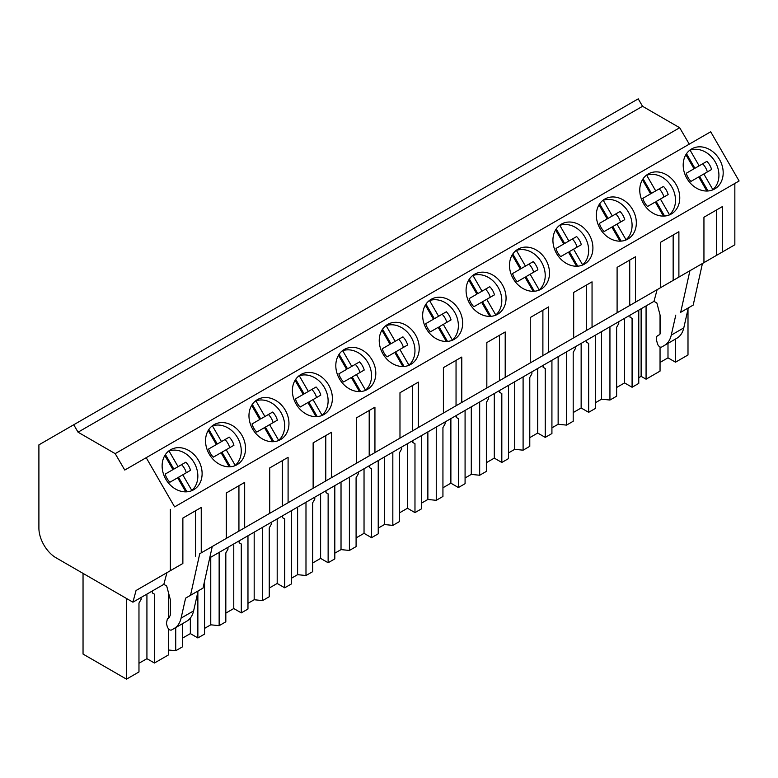 <?xml version="1.0" encoding="UTF-8"?>
<svg xmlns="http://www.w3.org/2000/svg" width="778" height="778" viewBox="0 0 778 778"><rect width="100%" height="100%" fill="white"/><g stroke="black" fill="none" stroke-linecap="round" stroke-linejoin="round"><path stroke-width="1.17" d="M73.745 424.749L638.232 98.845L642.54 106.294L78.053 432.198L73.745 424.749L38.9 444.86L38.9 528.155A24.176 13.955 60 0 0 55.997 557.768L132.921 602.182L163.827 584.346L166.696 585.999L170.343 599.712L170.343 615.028L169.089 617.8L167.396 618.782L166.404 623.382L167.241 626.523C168.311 629.256 169.721 630.433 171.461 630.044L174.243 628.439C177.676 626.397 179.961 622.954 181.089 618.111L185.602 598.146L190.522 595.316L199.732 553.741L201.249 552.866L201.249 507.46L182.869 518.07L182.869 563.476L136.053 590.502L132.921 602.182M689.269 144.154L679.68 127.738L642.54 106.294M146.206 457.688L174.612 506.886L739.1 180.982L710.693 131.783L124.772 470.058L115.193 453.642L78.053 432.198M174.612 506.886L734.84 183.443L734.84 244.798L722.315 252.023L722.315 206.627L703.944 217.237L703.944 262.633L691.418 269.869L678.893 277.094L678.893 231.698L660.522 242.308L660.522 287.704L647.996 294.94L635.47 302.165L635.47 256.769L617.1 267.379L617.1 312.775L604.574 320.011L592.048 327.237L592.048 281.84L573.678 292.45L573.678 337.846L548.626 352.308L548.626 306.911L530.256 317.521L530.256 362.918L505.204 377.379L505.204 331.973L486.834 342.583L486.834 387.989L461.782 402.45L461.782 357.044L443.402 367.654L443.402 413.06L418.36 427.511L418.36 382.115L399.98 392.725L399.98 438.121L374.938 452.582L374.938 407.186L356.557 417.796L356.557 463.192L331.516 477.653L331.516 432.257L313.135 442.867L313.135 488.263L288.093 502.724L288.093 457.328L269.713 467.938L269.713 513.334L244.671 527.795L244.671 482.399L226.291 493.009L226.291 538.405L201.249 552.866M679.68 127.738L115.193 453.642M691.642 148.929L691.642 148.929A23.087 18.847 60 0 0 686.857 178.347A23.087 18.847 60 0 0 714.729 188.918L714.729 188.918A23.087 18.847 60 0 0 719.514 159.49A23.087 18.847 60 0 0 691.642 148.929L691.642 148.929M257.421 399.62L257.421 399.62A23.087 18.847 60 0 0 252.636 429.038A23.087 18.847 60 0 0 280.508 439.609L280.508 439.609A23.087 18.847 60 0 0 285.293 410.191A23.087 18.847 60 0 0 257.421 399.62L257.421 399.62M474.531 274.274L474.531 274.274A23.087 18.847 60 0 0 469.747 303.692A23.087 18.847 60 0 0 497.619 314.263L497.619 314.263A23.087 18.847 60 0 0 502.403 284.845A23.087 18.847 60 0 0 474.531 274.274L474.531 274.274M584.463 264.121L584.463 264.121A23.087 18.847 60 0 0 589.247 234.703A23.087 18.847 60 0 0 561.376 224.132L561.376 224.132A23.087 18.847 60 0 0 556.591 253.55A23.087 18.847 60 0 0 584.463 264.121M541.041 289.192L541.041 289.192A23.087 18.847 60 0 0 545.825 259.774A23.087 18.847 60 0 0 517.954 249.203L517.954 249.203A23.087 18.847 60 0 0 513.169 278.621A23.087 18.847 60 0 0 541.041 289.192M648.22 173.99L648.22 173.99A23.087 18.847 60 0 0 643.435 203.418A23.087 18.847 60 0 0 671.307 213.989L671.307 213.989A23.087 18.847 60 0 0 676.092 184.561A23.087 18.847 60 0 0 648.22 173.99L648.22 173.99M627.885 239.05L627.885 239.05A23.087 18.847 60 0 0 632.67 209.632A23.087 18.847 60 0 0 604.798 199.061L604.798 199.061A23.087 18.847 60 0 0 600.013 228.489A23.087 18.847 60 0 0 627.885 239.05M367.352 389.477A23.087 18.847 60 0 0 367.352 389.467A23.087 18.847 60 0 0 372.137 360.049A23.087 18.847 60 0 0 344.265 349.478L344.265 349.478A23.087 18.847 60 0 0 339.48 378.905A23.087 18.847 60 0 0 367.352 389.477M410.774 364.405L410.774 364.405A23.087 18.847 60 0 0 415.559 334.978A23.087 18.847 60 0 0 387.687 324.416L387.687 324.416A23.087 18.847 60 0 0 382.902 353.834A23.087 18.847 60 0 0 410.774 364.405M454.196 339.334L454.196 339.334A23.087 18.847 60 0 0 458.981 309.907A23.087 18.847 60 0 0 431.109 299.345L431.109 299.345A23.087 18.847 60 0 0 426.325 328.763A23.087 18.847 60 0 0 454.196 339.334M213.999 424.691L213.999 424.691A23.087 18.847 60 0 0 209.214 454.109A23.087 18.847 60 0 0 237.086 464.68L237.086 464.68A23.087 18.847 60 0 0 241.87 435.262A23.087 18.847 60 0 0 213.999 424.691L213.999 424.691M323.93 414.538L323.93 414.538A23.087 18.847 60 0 0 328.715 385.12A23.087 18.847 60 0 0 300.843 374.549L300.843 374.549A23.087 18.847 60 0 0 296.058 403.976A23.087 18.847 60 0 0 323.93 414.538M193.664 489.751L193.664 489.751A23.087 18.847 60 0 0 198.448 460.333A23.087 18.847 60 0 0 170.577 449.762L170.577 449.762A23.087 18.847 60 0 0 165.792 479.18A23.087 18.847 60 0 0 193.664 489.751M170.353 509.347L170.353 570.702M702.427 263.518L689.901 270.744L680.682 312.318L693.208 305.083L702.427 263.518L722.315 252.023M674.137 339.821A3.627 2.091 -120 0 0 674.147 339.811L661.631 347.046A3.627 2.091 -120 0 1 657.4 343.526L656.564 340.385A6.049 3.491 -120 0 1 657.566 335.785L659.258 334.803A6.049 3.491 -120 0 0 660.512 332.041L660.512 316.714L656.865 303.002L653.987 301.349L209.749 557.826M716.577 255.34L716.577 209.943L722.315 206.627M716.577 209.943L703.944 217.237M674.147 339.811L676.928 338.206A36.265 20.938 -120 0 0 683.784 327.888L688.297 307.923L680.682 312.318M689.901 270.744L199.732 553.741M654.775 291.021L678.893 277.094M611.352 316.092L635.47 302.165M567.93 341.163L592.048 327.237M524.508 366.234L548.626 352.308M481.086 391.295L505.204 377.379M437.664 416.366L461.782 402.45M394.242 441.437L418.36 427.511M350.82 466.508L374.938 452.582M307.398 491.579L331.516 477.653M263.975 516.65L288.093 502.724M220.553 541.721L244.671 527.795M675.508 339.033L675.508 362.188L687.995 354.982L687.995 309.265M660.045 314.964L660.045 334.015M660.045 346.988L660.045 371.116L646.071 379.187L646.071 305.919M676.928 338.206L664.402 345.442A36.265 20.938 -120 0 0 671.258 335.124L675.771 315.148M138.97 663.264L146.925 658.674L154.443 663.021L168.418 654.95L168.418 628.789M83.042 573.386L83.042 654.074L126.493 679.155L138.97 671.949L138.97 603.076L141.11 599.381L141.11 597.455M675.508 362.188L667.991 357.841L667.991 343.37M660.045 362.431L667.991 357.841M646.071 379.187L641.13 376.338L641.13 308.769M638.767 377.709L641.13 376.338M638.767 310.14L638.767 383.398L632.086 387.259L624.569 382.912L624.569 318.338M616.623 387.502L624.569 382.912M618.753 321.693L618.753 323.609L616.623 327.314L616.623 396.187L609.942 400.038L601.559 399.182L601.559 331.623M595.345 402.771L601.559 399.182M595.345 335.211L595.345 408.469L588.664 412.321L581.147 407.983L581.147 343.409M573.201 412.564L581.147 407.983M575.331 346.755L575.331 348.68L573.201 352.385L573.201 421.258L566.52 425.109L558.137 424.253L558.137 356.694M551.923 427.842L558.137 424.253M551.923 360.272L551.923 433.541L545.242 437.392L537.724 433.045L537.724 368.471M529.779 437.635L537.724 433.045M531.909 371.826L531.909 373.751L529.779 377.447L529.779 446.329L523.098 450.18L514.715 449.324L514.715 381.755M508.501 452.913L514.715 449.324M508.501 385.343L508.501 458.612L501.82 462.463L494.302 458.116L494.302 393.542M486.357 462.706L494.302 458.116M488.487 396.897L488.487 398.822L486.357 402.518L486.357 471.4L479.676 475.251L471.293 474.395L471.293 406.826M465.079 477.984L471.293 474.395M465.079 410.414L465.079 483.683L458.398 487.534L450.88 483.187L450.88 418.613M442.935 487.777L450.88 483.187M445.065 421.968L445.065 423.893L442.935 427.589L442.935 496.461L436.254 500.322L427.871 499.466L427.871 431.897M421.657 503.055L427.871 499.466M421.657 435.486L421.657 508.754L414.975 512.605L407.458 508.258L407.458 443.684M399.513 512.848L407.458 508.258M401.643 447.039L401.643 448.955L399.513 452.66L399.513 521.532L392.832 525.393L384.449 524.537L384.449 456.968M378.234 528.126L384.449 524.537M378.234 460.557L378.234 533.815L371.553 537.676L364.036 533.329L364.036 468.755M356.091 537.919L364.036 533.329M358.22 472.11L358.22 474.026L356.091 477.731L356.091 546.603L349.41 550.454L341.027 549.608L341.027 482.039M334.812 553.187L341.027 549.608M334.812 485.628L334.812 558.886L328.131 562.737L320.614 558.4L320.614 493.826M312.668 562.98L320.614 558.4M314.798 497.181L314.798 499.097L312.668 502.802L312.668 571.674L305.987 575.525L297.604 574.67L297.604 507.11M291.39 578.258L297.604 574.67M291.39 510.699L291.39 583.957L284.709 587.808L277.192 583.471L277.192 518.897M269.246 588.051L277.192 583.471M271.376 522.242L271.376 524.168L269.246 527.873L269.246 596.745L262.565 600.597L254.182 599.741L254.182 532.171M247.968 603.329L254.182 599.741M247.968 535.76L247.968 609.028L241.287 612.879L233.77 608.532L233.77 543.958M225.824 613.122L233.77 608.532M227.954 547.313L227.954 549.239L225.824 552.934L225.824 621.817L219.143 625.668L210.76 624.812L210.76 557.243M204.546 628.4L210.76 624.812M204.546 581.302L204.546 634.099L197.865 637.95L190.347 633.603L190.347 618.072M182.402 638.193L190.347 633.603M182.402 623.723L182.402 646.888L175.721 650.739L168.418 649.99M657.118 289.669L653.987 301.349M177.131 566.783L136.053 590.502M195.511 556.173L195.511 510.776L201.249 507.46M166.949 572.666L163.827 584.346M195.511 510.776L182.869 518.07M212.258 546.506L203.039 588.08L190.522 595.316M183.978 622.818L171.461 630.044L183.987 622.808M174.243 628.439L186.759 621.204C190.202 619.171 192.477 615.729 193.615 610.886L198.127 590.92L185.602 598.146M154.443 663.021L154.443 594.149L152.313 592.914L152.313 590.988M168.418 618.189L168.418 592.496M126.493 679.155L126.493 598.467M154.443 594.149L152.313 592.914M146.925 658.674L146.925 594.1M632.086 387.259L632.086 318.377L629.956 317.142L629.956 315.226M609.942 400.038L609.942 326.779M632.086 318.377L629.956 317.142M660.522 242.308L673.155 235.014L673.155 280.411M673.155 235.014L678.893 231.698M566.52 425.109L566.52 351.851M586.534 340.297L586.534 342.213L588.664 343.448L588.664 412.321M588.664 343.448L586.534 342.213M617.1 267.379L629.733 260.085L629.733 305.482M629.733 260.085L635.47 256.769M545.242 437.392L545.242 368.519L543.112 367.284L543.112 365.368M523.098 450.18L523.098 376.912M545.242 368.519L543.112 367.284M573.678 292.45L586.311 285.147L586.311 330.553M586.311 285.147L592.048 281.84M479.676 475.251L479.676 401.983M499.69 390.43L499.69 392.355L501.82 393.59L501.82 462.463M501.82 393.59L499.69 392.355M530.256 317.521L542.888 310.218L542.888 355.624M542.888 310.218L548.626 306.911M458.398 487.534L458.398 418.661L456.268 417.426L456.268 415.501M436.254 500.322L436.254 427.054M458.398 418.661L456.268 417.426M486.834 342.583L499.466 335.289L499.466 380.685M499.466 335.289L505.204 331.973M392.832 525.393L392.832 452.125M412.846 440.572L412.846 442.497L414.975 443.732L414.975 512.605M414.975 443.732L412.846 442.497M443.402 367.654L456.044 360.36L456.044 405.756M456.044 360.36L461.782 357.044M371.553 537.676L371.553 468.794L369.424 467.568L369.424 465.643M349.41 550.454L349.41 477.196M371.553 468.794L369.424 467.568M399.98 392.725L412.622 385.431L412.622 430.827M412.622 385.431L418.36 382.115M305.987 575.525L305.987 502.267M326.001 490.714L326.001 492.63L328.131 493.865L328.131 562.737M328.131 493.865L326.001 492.63M356.557 417.796L369.2 410.502L369.2 455.898M369.2 410.502L374.938 407.186M284.709 587.808L284.709 518.936L282.579 517.701L282.579 515.785M262.565 600.597L262.565 527.338M284.709 518.936L282.579 517.701M313.135 442.867L325.778 435.573L325.778 480.969M325.778 435.573L331.516 432.257M219.143 625.668L219.143 552.399M239.157 540.856L239.157 542.772L241.287 544.007L241.287 612.879M241.287 544.007L239.157 542.772M269.713 467.938L282.356 460.634L282.356 506.04M282.356 460.634L288.093 457.328M197.865 592.068L197.865 637.95M175.721 650.739L175.721 627.583M226.291 493.009L238.934 485.705L238.934 531.111M238.934 485.705L244.671 482.399M706.842 191.028L698.712 176.927L690.971 181.4A15.317 12.506 -120 0 1 686.264 173.261L694.005 168.787L685.875 154.696M712.891 189.647A23.087 18.847 -120 0 0 715.254 161.95A23.087 18.847 -120 0 0 690.086 150.154L699.14 165.831L706.881 161.357A15.317 12.506 -120 0 1 711.578 169.497L703.837 173.971L712.891 189.647L712.026 190.143M690.086 150.154L689.22 150.65M703.837 173.971L699.607 176.412L708.009 190.97M707.348 171.938A15.317 12.506 60 0 0 702.651 163.808L706.881 161.357M686.497 153.713L694.91 168.272L702.651 163.808M689.775 171.238L686.264 173.261M699.14 165.831L694.91 168.272M663.42 216.089L655.29 201.998L647.549 206.471A15.317 12.506 -120 0 1 642.842 198.332L650.583 193.858L642.453 179.767M669.469 214.718A23.087 18.847 -120 0 0 671.832 187.021A23.087 18.847 -120 0 0 646.664 175.225L655.718 190.902L663.459 186.428A15.317 12.506 -120 0 1 668.156 194.568L660.415 199.042L669.469 214.718L668.603 215.214M646.664 175.225L645.798 175.721M660.415 199.042L656.185 201.483L664.587 216.041M663.926 197.009A15.317 12.506 60 0 0 659.229 188.869L663.459 186.428M643.075 178.784L651.487 193.343L659.229 188.869M646.353 196.299L642.842 198.332M655.718 190.902L651.487 193.343M619.998 241.161L611.868 227.069L604.127 231.543A15.317 12.506 -120 0 1 599.42 223.403L607.161 218.929L599.031 204.838M626.047 239.789A23.087 18.847 -120 0 0 628.41 212.093A23.087 18.847 -120 0 0 603.242 200.296L612.296 215.973L620.037 211.499A15.317 12.506 -120 0 1 624.734 219.639L616.993 224.113L626.047 239.789L625.181 240.285M603.242 200.296L602.376 200.792M616.993 224.113L612.763 226.554L621.165 241.112M620.504 222.08A15.317 12.506 60 0 0 615.806 213.94L620.037 211.499M599.653 203.855L608.065 218.414L615.806 213.94M602.931 221.37L599.42 223.403M612.296 215.973L608.065 218.414M576.576 266.232L568.446 252.14L560.705 256.614A15.317 12.506 -120 0 1 555.998 248.474L563.739 244L555.609 229.909M582.625 264.86A23.087 18.847 -120 0 0 584.978 237.164A23.087 18.847 -120 0 0 559.82 225.357L568.874 241.044L576.615 236.57A15.317 12.506 -120 0 1 581.312 244.71L573.571 249.174L582.625 264.86L581.759 265.356M559.82 225.357L558.954 225.863M573.571 249.174L569.34 251.625L577.743 266.183M577.082 247.151A15.317 12.506 60 0 0 572.384 239.011L576.615 236.57M556.231 228.917L564.643 243.485L572.384 239.011M559.508 246.441L555.998 248.474M568.874 241.044L564.643 243.485M533.154 291.303L525.024 277.211L517.282 281.675A15.317 12.506 -120 0 1 512.576 273.535L520.317 269.071L512.187 254.98M539.203 289.922A23.087 18.847 -120 0 0 541.556 262.235A23.087 18.847 -120 0 0 516.398 250.428L525.451 266.105L533.193 261.641A15.317 12.506 -120 0 1 537.89 269.781L530.149 274.245L539.203 289.922L538.337 290.427M516.398 250.428L515.532 250.934M530.149 274.245L525.918 276.686L534.321 291.254M533.659 272.222A15.317 12.506 60 0 0 528.962 264.082L533.193 261.641M512.809 253.988L521.221 268.556L528.962 264.082M516.086 271.512L512.576 273.535M525.451 266.105L521.221 268.556M489.732 316.374L481.601 302.282L473.86 306.746A15.317 12.506 -120 0 1 469.153 298.606L476.895 294.142L468.764 280.041M495.781 314.993A23.087 18.847 -120 0 0 498.134 287.306A23.087 18.847 -120 0 0 472.975 275.5L482.029 291.176L489.77 286.712A15.317 12.506 -120 0 1 494.468 294.843L486.727 299.316L495.781 314.993L494.915 315.498M472.975 275.5L472.11 276.005M486.727 299.316L482.496 301.757L490.899 316.325M490.237 297.293A15.317 12.506 60 0 0 485.54 289.153L489.77 286.712M469.387 279.059L477.799 293.617L485.54 289.153M472.664 296.583L469.153 298.606M482.029 291.176L477.799 293.617M446.309 341.445L438.179 327.344L430.429 331.817A15.317 12.506 -120 0 1 425.731 323.677L433.472 319.213L425.342 305.112M452.358 340.064A23.087 18.847 -120 0 0 454.712 312.377A23.087 18.847 -120 0 0 429.553 300.571L438.607 316.247L446.348 311.774A15.317 12.506 -120 0 1 451.046 319.914L443.304 324.387L452.358 340.064L451.493 340.57M429.553 300.571L428.688 301.067M443.304 324.387L439.074 326.828L447.476 341.386M446.815 322.364A15.317 12.506 60 0 0 442.118 314.224L446.348 311.774M425.965 304.13L434.377 318.688L442.118 314.224M429.242 321.654L425.731 323.677M438.607 316.247L434.377 318.688M402.887 366.516L394.757 352.415L387.006 356.888A15.317 12.506 -120 0 1 382.309 348.748L390.05 344.275L381.92 330.183M408.936 365.135A23.087 18.847 -120 0 0 411.29 337.438A23.087 18.847 -120 0 0 386.131 325.642L395.185 341.318L402.926 336.845A15.317 12.506 -120 0 1 407.623 344.985L399.882 349.458L408.936 365.135L408.071 365.631M386.131 325.642L385.266 326.138M399.882 349.458L395.652 351.899L404.054 366.457M403.393 347.426A15.317 12.506 60 0 0 398.696 339.286L402.926 336.845M382.543 329.201L390.955 343.759L398.696 339.286M385.82 346.725L382.309 348.748M395.185 341.318L390.955 343.759M359.465 391.577L351.335 377.486L343.584 381.959A15.317 12.506 -120 0 1 338.887 373.819L346.628 369.346L338.498 355.254M365.514 390.206A23.087 18.847 -120 0 0 367.868 362.509A23.087 18.847 -120 0 0 342.709 350.713L351.763 366.389L359.504 361.916A15.317 12.506 -120 0 1 364.201 370.056L356.46 374.529L365.514 390.206L364.649 390.702M342.709 350.713L341.843 351.209M356.46 374.529L352.23 376.97L360.632 391.529M359.971 372.497A15.317 12.506 60 0 0 355.274 364.357L359.504 361.916M339.12 354.272L347.533 368.83L355.274 364.357M342.398 371.787L338.887 373.819M351.763 366.389L347.533 368.83M316.043 416.648L307.913 402.557L300.162 407.03A15.317 12.506 -120 0 1 295.465 398.89L303.206 394.417L295.076 380.325M322.092 415.277A23.087 18.847 -120 0 0 324.445 387.58A23.087 18.847 -120 0 0 299.287 375.784L308.341 391.46L316.082 386.987A15.317 12.506 -120 0 1 320.779 395.127L313.038 399.6L322.092 415.277L321.226 415.773M299.287 375.784L298.421 376.28M313.038 399.6L308.808 402.041L317.21 416.6M316.549 397.568A15.317 12.506 60 0 0 311.852 389.428L316.082 386.987M295.698 379.343L304.11 393.901L311.852 389.428M298.976 396.858L295.465 398.89M308.341 391.46L304.11 393.901M272.621 441.719L264.491 427.628L256.74 432.091A15.317 12.506 -120 0 1 252.043 423.961L259.784 419.488L251.654 405.396M278.67 440.338A23.087 18.847 -120 0 0 281.023 412.651A23.087 18.847 -120 0 0 255.865 400.845L264.919 416.522L272.66 412.058A15.317 12.506 -120 0 1 277.357 420.198L269.616 424.662L278.67 440.338L277.804 440.844M255.865 400.845L254.999 401.351M269.616 424.662L265.386 427.112L273.788 441.671M273.127 422.639A15.317 12.506 60 0 0 268.429 414.499L272.66 412.058M252.276 404.404L260.688 418.972L268.429 414.499M255.554 421.929L252.043 423.961M264.919 416.522L260.688 418.972M229.199 466.79L221.069 452.699L213.318 457.163A15.317 12.506 -120 0 1 208.621 449.023L216.362 444.559L208.232 430.458M235.248 465.409A23.087 18.847 -120 0 0 237.601 437.722A23.087 18.847 -120 0 0 212.443 425.916L221.497 441.593L229.238 437.129A15.317 12.506 -120 0 1 233.935 445.269L226.194 449.733L235.248 465.409L234.382 465.915M212.443 425.916L211.577 426.422M226.194 449.733L221.963 452.174L230.366 466.742M229.704 447.71A15.317 12.506 60 0 0 225.007 439.57L229.238 437.129M208.854 429.475L217.266 444.034L225.007 439.57M212.131 447L208.621 449.023M221.497 441.593L217.266 444.034M185.777 491.861L177.647 477.77L169.896 482.234A15.317 12.506 -120 0 1 165.199 474.094L172.94 469.63L164.81 455.529M191.826 490.48A23.087 18.847 -120 0 0 194.179 462.793A23.087 18.847 -120 0 0 169.021 450.987L178.074 466.664L185.816 462.2A15.317 12.506 -120 0 1 190.513 470.33L182.772 474.804L191.826 490.48L190.96 490.986M169.021 450.987L168.155 451.493M182.772 474.804L178.541 477.245L186.944 491.813M186.282 472.781A15.317 12.506 60 0 0 181.585 464.641L185.816 462.2M165.432 454.546L173.844 469.105L181.585 464.641M168.709 472.071L165.199 474.094M178.074 466.664L173.844 469.105M683.784 327.888L671.258 335.124M193.615 610.886L181.089 618.111"/></g></svg>
